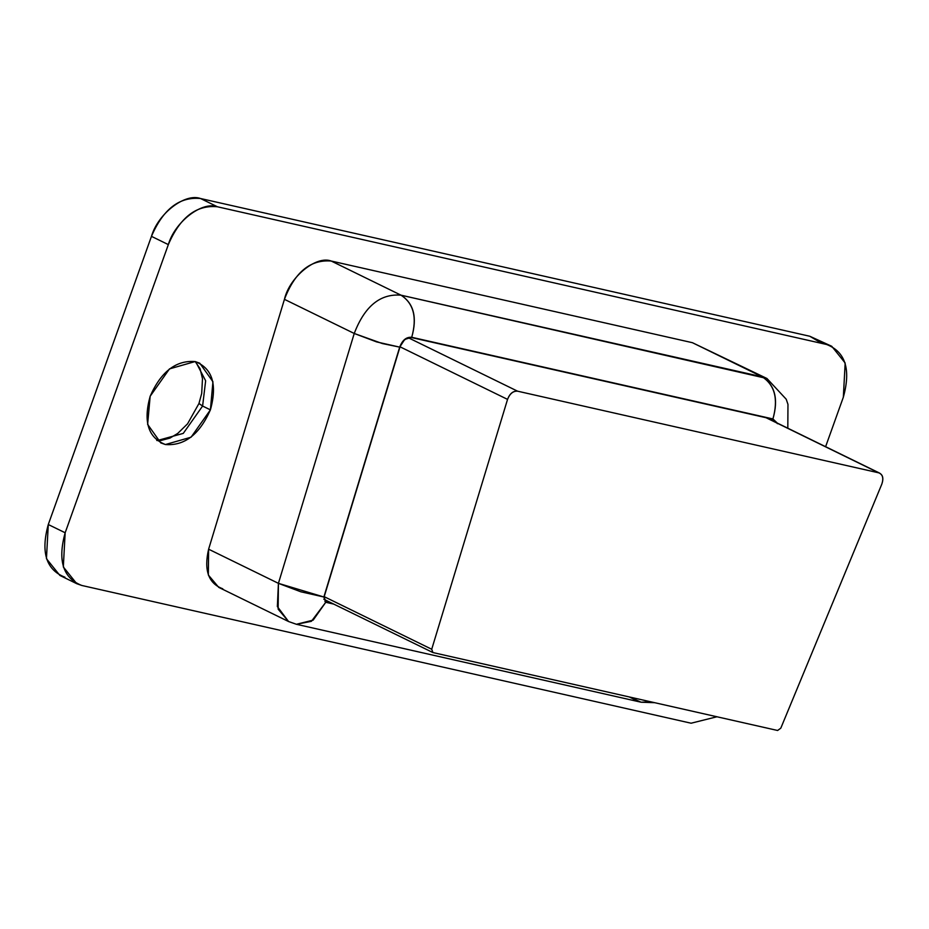 <?xml version="1.0" encoding="UTF-8"?>
<svg xmlns="http://www.w3.org/2000/svg" width="929" height="929" viewBox="0 0 929 929"><rect width="100%" height="100%" fill="white"/><g stroke="black" fill="none" stroke-linecap="round" stroke-linejoin="round"><path stroke-width="1.39" d="M825.614 446.698L843.335 397.206C851.022 369.44 845.471 351.87 826.682 344.508L217.409 206.772C201.872 201.07 174.884 221.868 168.335 244.606L65.158 532.77C57.47 560.547 63.021 578.105 81.81 585.467L691.083 723.215L716.933 716.77L691.083 723.215L81.81 585.467L76.747 583.691L63.323 566.957L65.158 532.77L168.335 244.606C180.063 217.328 196.414 204.717 217.409 206.772L826.682 344.508L831.745 346.285L845.169 363.018L843.335 397.206L825.614 446.698M331.223 261.037L692.419 342.696L331.223 261.037L401.026 295.178L762.233 376.837L692.419 342.696L766.948 378.498L401.026 295.178L331.223 261.037C310.449 259.342 294.853 272.104 284.437 299.335C289.465 277.109 316.174 255.254 331.223 261.037M222.786 588.8C208.456 583.458 203.73 570.255 208.619 549.202L284.437 299.335L208.619 549.202L208.34 575.016L218.733 587.372L288.536 621.513L278.143 609.157L278.421 583.342L208.619 549.202L278.421 583.342L354.239 333.476L284.437 299.335L354.239 333.476C364.656 306.245 380.251 293.483 401.026 295.178C413.811 303.469 417.376 317.509 411.721 337.285L772.928 418.944C778.583 399.168 775.018 385.129 762.233 376.837C774.879 385.152 778.444 399.18 772.928 418.944L777.248 423.043M150.161 396.242C161.031 371.646 176.022 360.092 195.136 361.555C212.358 368.302 217.444 384.409 210.407 409.863C199.526 434.447 184.534 446.013 165.42 444.538C148.199 437.791 143.112 421.696 150.161 396.242L147.618 424.356L160.787 442.912L165.42 444.538L191.072 437.199L210.407 409.863L212.938 381.749L199.77 363.193L195.136 361.555L169.484 368.894L150.161 396.242M195.671 361.683L205.646 380.785L202.603 406.043L210.407 409.863L202.603 406.043L183.268 433.39L157.082 440.601L183.268 433.39L202.603 406.043L205.646 380.785L195.671 361.683M831.745 346.285L809.809 336.263L826.682 344.508L809.809 336.263L200.536 198.516L217.409 206.772L200.536 198.516C179.541 196.472 163.19 209.083 151.462 236.349L168.335 244.606L151.462 236.349L48.285 524.525L65.158 532.77L48.285 524.525L46.45 558.701L59.874 575.434L76.747 583.691M787.815 428.223L787.966 404.37L786.224 399.238L766.948 378.498L692.419 342.696M637.294 700.861L629.293 696.947L641.126 702.219L650.637 701.778L641.126 702.219L654.655 702.684M198.98 403.511L202.603 406.043L198.957 403.5L201.698 393.455L202.487 378.707L200.072 368.708L195.218 361.578M64.937 577.211C46.148 569.86 40.597 552.29 48.285 524.525L151.462 236.349C158.011 213.624 184.999 192.814 200.536 198.516L809.809 336.263L822.014 343.451M777.457 423.705L772.928 418.944L411.721 337.285L404.719 339.433L399.691 347.132C402.373 340.13 406.379 336.844 411.721 337.285C417.237 317.521 413.672 303.493 401.026 295.178C380.251 293.483 364.656 306.245 354.239 333.476L382.307 343.533L399.691 347.132L323.873 596.999L399.691 347.132L376.64 341.918L354.239 333.476L278.421 583.342L300.81 591.785L323.873 596.999L325.754 602.282L323.873 596.999L278.421 583.342L277.353 606.567L288.536 621.513L296.421 624.288L313.178 620.107L325.754 602.282L333.674 604.071L325.754 602.282L311.389 621.327L296.421 624.288L292.589 622.929M411.617 337.587L772.812 419.246L776.876 422.869L772.812 419.246L411.617 337.587C406.426 337.157 402.524 340.351 399.911 347.167C402.559 340.467 406.461 337.273 411.617 337.587M332.431 603.467L325.87 601.98L324.093 597.022L399.911 347.167L324.093 597.022L325.87 601.98L332.431 603.467M324.906 601.504L325.87 601.98L324.906 601.504M878.776 472.838L517.569 391.179C513.156 390.912 509.812 393.652 507.548 399.389L400.027 346.807L507.548 399.389L431.718 649.255L324.198 596.673L431.718 649.255L432.902 652.553L777.608 730.484L780.801 728.173L881.865 484.009C883.734 478.191 882.701 474.464 878.776 472.838C882.794 474.394 883.827 478.121 881.865 484.009L780.801 728.173L777.608 730.484L432.902 652.553L431.718 649.255L507.548 399.389C509.777 393.548 513.122 390.819 517.569 391.179L408.319 337.75L517.569 391.179L878.776 472.838L766.077 417.725L879.786 473.198L766.599 417.841M432.902 652.553L323.838 599.263M156.711 440.3L160.845 440.509L169.914 438.105L177.729 433.425L187.553 423.833L198.957 403.5M296.421 624.288L641.126 702.219"/></g></svg>
